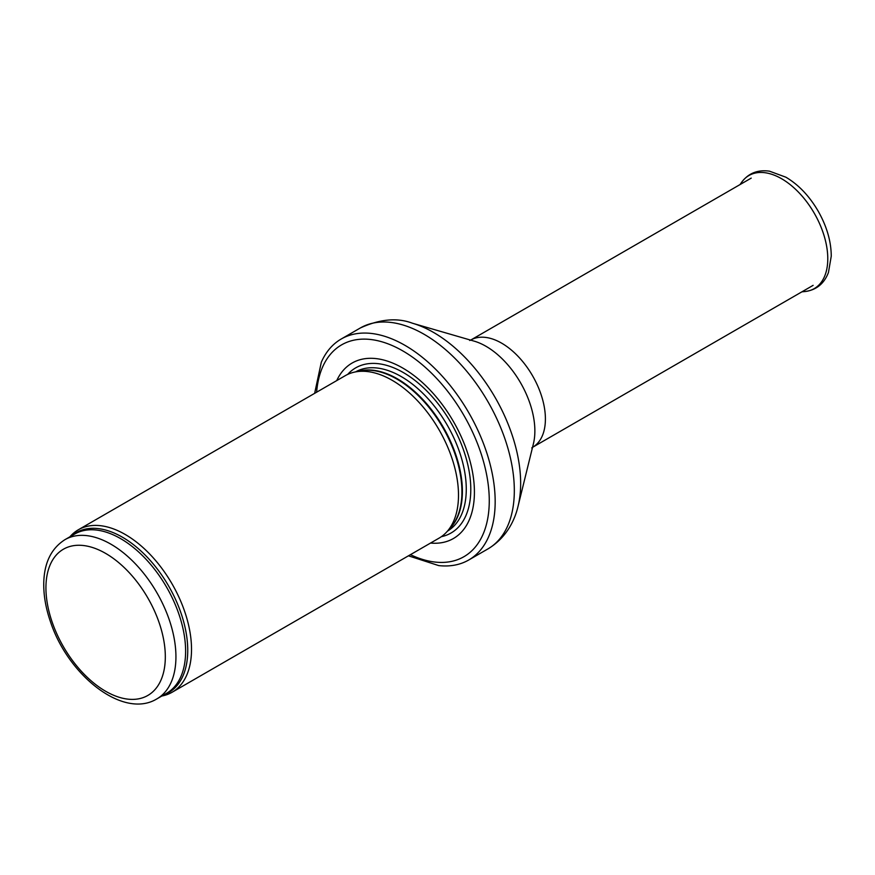 <?xml version="1.0" encoding="UTF-8"?>
<svg xmlns="http://www.w3.org/2000/svg" width="875" height="875" viewBox="0 0 875 875"><rect width="100%" height="100%" fill="white"/><g stroke="black" fill="none" stroke-linecap="round" stroke-linejoin="round"><path stroke-width="1.31" d="M161.82 696.03A93.8 54.152 -120 0 0 172.091 692.267A93.8 54.152 -120 0 0 186.473 617.105A93.8 54.152 -120 0 0 125.191 534.45A93.8 54.152 -120 0 0 78.291 529.802A93.8 54.152 -120 0 0 69.902 536.812M172.091 692.267L439.064 538.136A93.8 54.152 -120 0 0 447.103 531.53A93.8 54.152 -120 0 0 450.756 454.814A93.8 54.152 -120 0 0 392.164 380.308A93.8 54.152 -120 0 0 354.998 372.006A93.8 54.152 -120 0 0 345.264 375.67L78.291 529.802M430.544 543.058A101.303 58.494 -120 0 0 473.003 474.961A101.303 58.494 -120 0 0 402.773 368.058A101.303 58.494 -120 0 0 336.744 380.581M408.439 555.822L438.714 565.589A127.575 73.653 -120 0 0 468.748 559.989A127.575 73.653 -120 0 0 488.305 457.767A127.575 73.653 -120 0 0 404.972 345.352A127.575 73.653 -120 0 0 341.184 339.03A127.575 73.653 -120 0 0 321.311 362.239L314.639 393.345M110.939 544.206A91.93 53.069 -120 0 0 64.969 539.656C51.209 548.406 44.133 562.953 43.75 583.319C43.586 595.558 45.839 608.409 50.509 621.873C68.13 675.467 123.298 719.48 156.898 698.873A91.93 53.069 -120 0 0 170.986 625.209A91.93 53.069 -120 0 0 110.939 544.206M105.634 553.405A84.427 48.738 60 0 1 157.325 686.645A84.427 48.738 60 0 1 53.933 626.948A84.427 48.738 60 0 1 105.634 553.405M156.898 698.873L166.578 693.284A91.93 53.069 -120 0 0 180.666 619.631A91.93 53.069 -120 0 0 120.608 538.617A91.93 53.069 -120 0 0 74.648 534.067L64.969 539.656M163.822 694.881A92.378 53.331 -120 0 0 183.936 622.77A92.378 53.331 -120 0 0 122.423 537.206A92.378 53.331 -120 0 0 71.903 535.653M447.103 531.53L450.745 527.417A92.028 53.134 -120 0 0 454.322 452.145A92.028 53.134 -120 0 0 396.845 379.061A92.028 53.134 -120 0 0 360.38 370.913L354.998 372.006M449.422 528.905A91.93 53.069 -120 0 0 455.525 453.852A91.93 53.069 -120 0 0 397.392 378.82A91.93 53.069 -120 0 0 358.433 371.306M447.475 531.114A91.93 53.069 -120 0 0 461.256 457.373A91.93 53.069 -120 0 0 401.264 376.589A91.93 53.069 -120 0 0 355.556 371.897M441.35 536.681A95.342 55.048 -120 0 0 467.797 464.68A95.342 55.048 -120 0 0 403.375 372.586A95.342 55.048 -120 0 0 347.67 374.412M410.43 554.673A122.314 70.623 -120 0 0 489.18 496.234A122.314 70.623 -120 0 0 402.773 350.897A122.314 70.623 -120 0 0 316.63 392.197M468.748 559.989L487.911 548.931A127.575 73.653 -120 0 0 507.456 446.709A127.575 73.653 -120 0 0 424.123 334.294A127.575 73.653 -120 0 0 360.336 327.972L341.184 339.03M412.475 323.236L474.206 341.152A69.114 39.9 -120 0 1 485.997 346.292A69.114 39.9 -120 0 1 533.422 443.723L518.077 506.144A123.244 71.159 -120 0 0 433.497 332.402A123.244 71.159 -120 0 0 412.475 323.236C397.272 317.472 379.892 319.047 360.336 327.972M531.759 447.945L532.58 447.311A61.906 35.744 -120 0 0 542.073 397.709A61.906 35.744 -120 0 0 501.627 343.153A61.906 35.744 -120 0 0 470.673 340.091L469.722 340.484M741.694 182.208C748.486 173.195 757.761 169.52 769.519 171.183L785.881 177.198C798.602 184.723 809.386 196.066 818.223 211.225C826.842 226.472 831.184 241.456 831.25 256.178L828.439 272.552C824.053 283.817 816.178 290.139 804.825 291.55A65.297 37.702 -120 0 0 814.253 213.205A65.297 37.702 -120 0 0 741.694 182.208L740.009 184.592M518.077 506.144C514.719 520.669 506.166 537.983 487.911 548.931M532.58 447.311L813.127 285.348M470.673 340.091L751.22 178.117M804.825 291.55L801.916 291.823"/></g></svg>
